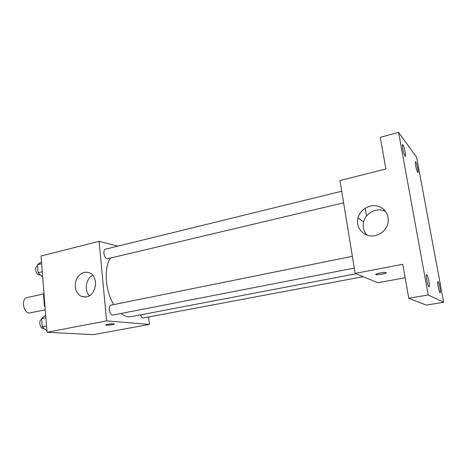 <?xml version="1.0" encoding="UTF-8"?>
<svg xmlns="http://www.w3.org/2000/svg" width="467" height="467" viewBox="0 0 467 467"><rect width="100%" height="100%" fill="white"/><g stroke="black" fill="none" stroke-linecap="round" stroke-linejoin="round"><path stroke-width="0.7" d="M43.635 293.924L26.987 297.613C21.056 298.471 23.198 312.931 29.287 313.024L45.246 309.843M44.931 305.757L44.429 305.862L43.524 294.216L43.951 293.229M44.429 305.862L45.025 306.971M44.021 294.105L43.524 294.216M148.599 317.035L149.382 324.437L93.406 334.652L47.004 332.276L41.043 255.998L99.08 241.351L117.929 246.121M121.046 313.468C123.539 315.423 126.002 316.527 128.437 316.766L131.157 316.649L356.041 273.755M110.364 258.239C103.732 267.9 105.25 290.778 113.679 304.595M149.382 324.437L106.593 320.887L99.08 241.351M341.716 191.231L105.513 249.168C102.489 249.623 104.013 258.385 107.2 258.823L343.613 202.83M140.538 314.857C141.192 316.754 142.067 317.799 143.159 318.004L363.18 276.686M354.295 268.093L113.067 315.021C109.599 315.955 107.585 305.558 111.146 305.109L352.369 256.319M106.593 320.887L47.004 332.276M86.407 296.93L81.597 296.539C75.934 293.352 74.078 287.958 76.016 280.369C79.238 273.347 83.873 270.889 89.933 272.997C98.998 276.96 96.295 295.442 86.407 296.93M113.539 323.829L114.146 323.929C115.758 324.419 107.019 325.598 105.805 325.055C104.392 324.658 111.093 323.59 113.539 323.829M89.378 295.734C84.025 290.451 85.963 278.595 92.711 275.209M365.252 208.136L366.577 215.976M405.146 277.754L377.891 282.728L355.165 273.393L339.97 180.554L385.876 168.966L380.272 137.333L398.544 132.348L416.617 157.239L443.65 302.266L426.237 305.114L408.777 298.267L402.764 264.299L355.165 273.393M443.65 302.266L428.239 294.969L408.777 298.267M428.239 294.969L398.544 132.348M375.293 235.584C364.78 238.152 355.083 228.077 358.002 217.99C360.01 209.648 369.508 203.881 377.768 206.163C386.075 208.294 390.628 218.025 386.956 226.127C384.563 231.13 380.669 234.282 375.293 235.584M386.186 272.605C387.826 273.248 377.861 275.186 376.04 274.59C373.571 274.071 384.026 271.922 386.016 272.547L386.186 272.605M367.091 235.123C363.67 231.375 362.52 226.962 363.647 221.872C365.649 212.707 377.26 207.027 385.514 211.393M405.193 152.055C405.654 154.682 405.706 156.13 405.35 156.398C404.562 155.879 403.704 153.374 402.77 148.88C402.315 146.253 402.268 144.811 402.618 144.554C403.412 145.091 404.27 147.59 405.193 152.055M428.91 281.321C429.477 284.66 429.541 286.51 429.091 286.884C428.385 286.499 427.609 284.234 426.774 280.089C426.208 276.75 426.143 274.905 426.593 274.549C427.305 274.94 428.076 277.2 428.91 281.321M439.932 287.69C440.474 290.783 440.556 292.5 440.183 292.844C439.581 292.488 438.904 290.427 438.139 286.65C437.602 283.557 437.521 281.84 437.894 281.519C438.49 281.881 439.173 283.936 439.932 287.69M417.749 168.505C418.193 170.998 418.257 172.364 417.953 172.615C417.294 172.148 416.541 169.883 415.7 165.82C415.262 163.333 415.192 161.967 415.496 161.728C416.161 162.207 416.914 164.466 417.749 168.505M46.898 330.94L42.252 326.877L41.616 318.576L45.661 315.137M46.513 326.042L42.252 326.877M45.865 317.718L41.616 318.576M41.662 319.189C38.341 320.164 39.777 328.587 43.256 328.534L44.05 328.447M42.69 277.129L38.084 272.734L37.465 264.678L41.493 261.783M42.269 271.736L38.084 272.734M41.639 263.651L37.465 264.678M37.553 265.834C34.254 266.435 35.667 274.695 39.129 275.005L40.331 274.876M85.613 297.059L81.597 296.539M375.964 274.141L376.04 274.59M363.647 221.872L358.002 217.99"/></g></svg>
